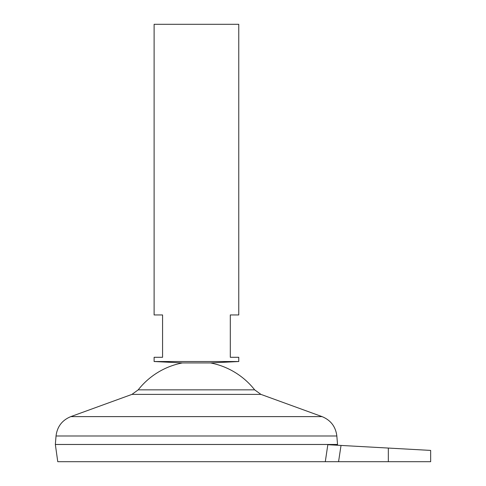 <?xml version="1.0" encoding="UTF-8"?>
<svg xmlns="http://www.w3.org/2000/svg" width="486" height="486" viewBox="0 0 486 486"><rect width="100%" height="100%" fill="white"/><g stroke="black" fill="none" stroke-linecap="round" stroke-linejoin="round"><path stroke-width="0.73" d="M238.766 361.523L154.111 361.523L154.111 357.289L162.573 357.289L162.573 314.958L154.111 314.958L154.111 24.3L238.766 24.3L238.766 314.958L230.303 314.958L230.303 357.289L238.766 357.289L238.766 361.523L210.547 362.933L182.329 362.933A74.091 74.091 0 0 0 138.212 389.851L131.943 394.389L70.816 416.617C62.123 420.196 57.19 426.653 56.036 435.991L55.343 444.459L337.533 444.459L336.841 435.991L56.036 435.991M210.547 362.933A74.091 74.091 0 0 1 254.664 389.851L138.212 389.851M337.43 445.237L337.533 444.483L55.343 444.483L57.761 461.7L325.292 461.7L327.825 444.702L341.026 445.437L338.566 461.7L430.657 461.7L430.657 450.413M338.566 461.7L325.292 461.7M388.332 461.7L388.332 448.062L430.657 450.413L341.026 445.437M254.664 389.851L260.933 394.389L322.06 416.617L70.816 416.617M260.933 394.389L131.943 394.389M322.06 416.617C330.753 420.196 335.68 426.653 336.841 435.991M182.329 362.933L154.111 361.523"/></g></svg>
